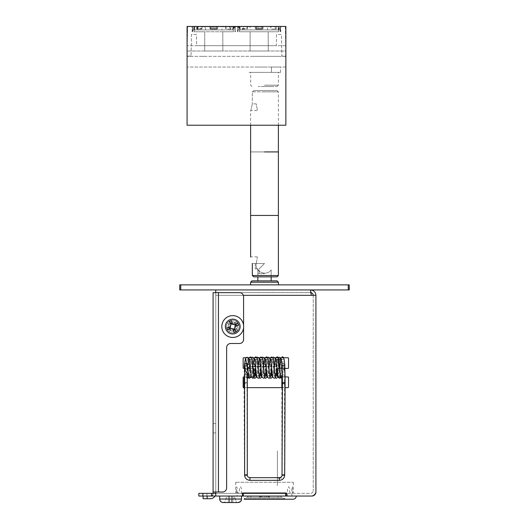 <?xml version="1.0" encoding="UTF-8"?>
<svg xmlns="http://www.w3.org/2000/svg" width="529" height="529" viewBox="0 0 529 529"><rect width="100%" height="100%" fill="white"/><g stroke="black" fill="none" stroke-linecap="round" stroke-linejoin="round"><path stroke-width="0.4" stroke-dasharray="2.65 1.98" d="M285.858 51.009L285.858 56.352L285.858 51.009L187.081 51.009L187.081 26.45L187.081 125.228L187.081 67.031L187.081 125.228L187.081 67.031L187.081 125.228L187.081 67.031L187.081 125.228L285.858 125.228L285.858 26.45L285.858 45.673L285.858 26.45L187.081 26.45L187.081 56.352L187.081 51.009L285.858 51.009M285.858 56.352L187.081 56.352L285.858 56.352M285.858 45.673L187.081 45.673L285.858 45.673M285.858 125.228L187.081 125.228L285.858 125.228M285.858 67.031L187.081 67.031L285.858 67.031M264.5 67.031C275.001 67.031 275.001 67.031 264.5 67.031C253.999 67.031 253.999 67.031 264.5 67.031M285.858 26.45L187.081 26.45L285.858 26.45M201.767 56.352C209.312 56.352 194.216 56.352 201.767 56.352C209.312 56.352 194.216 56.352 201.767 56.352M271.172 56.352C278.723 56.352 263.627 56.352 271.172 56.352C278.723 56.352 263.627 56.352 271.172 56.352M264.5 56.352C245.866 56.352 245.866 56.352 264.5 56.352C283.134 56.352 283.134 56.352 264.5 56.352M264.5 86.518C256.029 86.518 256.029 86.518 264.5 86.518C272.971 86.518 272.971 86.518 264.5 86.518L277.044 86.518L264.5 86.518M264.5 85.182L278.38 85.182L264.5 85.182M271.483 67.031L280.515 67.031L271.483 67.031L271.483 72.367L280.515 72.367L271.483 72.367L271.483 67.031M264.5 72.367L250.62 72.367L264.5 72.367M271.483 72.367L257.517 72.367L271.483 72.367M257.517 72.367C245.714 72.367 245.714 72.367 257.517 72.367M264.5 284.867L278.38 284.867L264.5 284.867M250.62 282.195L278.38 282.195M251.956 280.859L277.044 280.859M264.5 280.859L271.172 280.859L264.5 280.859M264.5 273.652L257.828 273.652L264.5 273.652M257.828 273.652L257.828 269.909C257.828 272.475 257.828 272.475 257.828 269.909L259.164 269.909L259.164 273.652L257.828 273.652L259.164 273.652L259.164 269.909L257.828 269.909L257.828 276.859M255.249 263.508L255.249 268.851L255.249 263.508L264.5 263.508L259.164 268.851L264.5 263.508L259.164 268.851L264.5 263.508L255.249 263.508M256.274 103.869L252.326 103.869C250.448 112.479 250.448 112.479 252.326 103.869C250.448 112.479 250.448 112.479 252.326 103.869L256.274 103.869C257.755 112.465 257.755 112.465 256.274 103.869C257.755 112.465 257.755 112.465 256.274 103.869M278.38 151.922L250.62 151.922L278.38 151.922M264.5 91.854L252.326 91.854L252.326 103.869L252.326 91.854L278.38 91.854L264.5 91.854M252.326 91.854L253.874 90.519L277.044 90.519L253.874 90.519L252.326 91.854M253.874 90.519L271.172 90.519L253.874 90.519M250.865 257.365L250.62 256.836L257.438 256.836M256.274 263.508C257.755 254.912 257.755 254.912 256.274 263.508C257.755 254.912 257.755 254.912 256.274 263.508C254.449 271.714 266.523 276.859 271.172 269.836C266.537 276.852 254.449 271.734 256.274 263.508L252.326 263.508L256.274 263.508M264.5 215.455L278.38 215.455L264.5 215.455M278.38 275.523L252.326 275.523L252.326 263.508M271.172 276.859L271.172 269.836L271.172 276.859L253.874 276.859L271.172 276.859L271.172 273.652M277.044 276.859L253.874 276.859L252.326 275.523M239.875 29.922L239.941 26.45L239.875 29.922L237.964 29.922L237.964 31.786L237.534 31.786L237.964 31.786L238.275 29.922L238.275 26.45L239.941 26.45L238.275 26.45L238.275 29.922L239.875 29.922L239.538 29.922L239.505 31.786L278.816 31.786L278.38 26.45L262.291 26.45L262.298 29.148L256.023 29.148L256.029 26.45L239.941 26.45L256.029 26.45L256.023 29.148L262.298 29.148L262.291 26.45L278.38 26.45L278.816 31.786L239.505 31.786L239.941 26.45L237.534 26.45L238.275 26.45L238.275 29.922L238.275 26.45L239.941 26.45L239.875 29.922L237.964 29.922L237.964 31.786L237.534 31.786L237.964 31.786L237.964 29.922L239.875 29.922L239.538 29.922L239.505 31.786L250.144 31.786L250.065 51.009L268.263 51.009L268.183 31.786L278.816 31.786L278.38 26.45L262.291 26.45L262.298 29.148L256.023 29.148L256.029 26.45L256.228 27.283L262.093 27.283L262.199 26.45L256.122 26.45L262.199 26.45L262.093 27.283L256.228 27.283L256.122 26.45L239.941 26.45L280.046 26.45L280.357 31.786L280.787 31.786L280.357 31.786L280.046 29.922L280.046 26.45L278.38 26.45L280.787 26.45L278.38 26.45L278.446 29.922L280.046 29.922L280.046 26.45L280.046 29.922L280.357 31.786L280.787 31.786L280.357 31.786L280.357 29.922L278.446 29.922L278.783 29.922L278.816 31.786L268.183 31.786L268.263 51.009L250.065 51.009L250.144 31.786L239.505 31.786L239.538 29.922L239.875 29.922M234.664 29.922L234.664 26.45L235.398 26.45L234.664 26.45L234.664 29.922L234.975 31.786L235.398 31.786L234.975 31.786L234.664 29.922L234.975 31.786L235.398 31.786L234.975 31.786L234.664 29.922L234.664 26.45L234.664 29.922M204.756 31.786L194.123 31.786L194.56 26.45L210.648 26.45L210.641 29.148L216.916 29.148L216.91 26.45L232.998 26.45L233.434 31.786L222.795 31.786L222.874 51.009L204.677 51.009L204.756 31.786L204.677 51.009L222.874 51.009L222.795 31.786L233.434 31.786L232.998 26.45L216.91 26.45L216.916 29.148L210.641 29.148L210.648 26.45L194.56 26.45L194.493 29.922L192.893 29.922L192.893 26.45L192.893 29.922L194.493 29.922L194.156 29.922L194.123 31.786L233.434 31.786L232.998 26.45L210.734 26.45L216.91 26.45L216.916 29.148L216.711 27.283L210.846 27.283L210.734 26.45L192.893 26.45L194.56 26.45L194.123 31.786L204.756 31.786M192.893 29.922L192.582 31.786L192.153 31.786L192.582 31.786L192.582 29.922L194.493 29.922L194.56 26.45L192.153 26.45L192.893 26.45L192.153 26.45L192.893 26.45L192.893 29.922L192.893 26.45L210.648 26.45L210.641 29.148L210.648 26.45L232.998 26.45L233.434 31.786L194.123 31.786L194.156 29.922L192.582 29.922L192.582 31.786L192.153 31.786L192.582 31.786L192.893 29.922M187.081 56.081L187.597 26.45L187.081 56.081L191.088 56.081L187.081 56.081M285.343 26.45L285.858 56.081L281.851 56.081L281.474 34.458L276.515 34.458L276.317 45.673L196.623 45.673L196.424 34.458L191.465 34.458L191.088 56.081L191.465 34.458L196.424 34.458L196.623 45.673L276.317 45.673L276.515 34.458L281.474 34.458L281.851 56.081L285.858 56.081L285.343 26.45L187.597 26.45L285.343 26.45M216.711 27.283L216.817 26.45L210.648 26.45L210.846 27.283L216.711 27.283L216.91 26.45L216.916 29.148L210.641 29.148L216.916 29.148M234.664 26.45L232.998 26.45L234.664 26.45M256.228 27.283L256.023 29.148L262.298 29.148L262.291 26.45L256.029 26.45L256.023 29.148M238.275 26.45L237.534 26.45L238.275 26.45M260.493 364.071L260.493 366.729L260.493 364.071M281.851 373.586L283.908 370.677L283.723 368.779C283.187 367.271 282.671 367.311 282.182 368.892L281.851 370.531L283.61 373.547L283.187 374.486L282.38 374.691L281.851 373.586L281.851 378.228M283.326 363.628L284.509 364.183L281.858 364.038L283.326 363.628M244.782 365.764L246.997 365.698L245.806 365.387L244.338 365.546L246.997 365.724L244.782 365.79M265.981 364.058L268.646 364.058L268.646 366.729L268.646 364.078M245.231 370.677L245.423 368.779C245.959 367.271 246.468 367.311 246.964 368.892L247.294 370.531L245.529 373.547C246.124 377.389 246.765 378.962 247.466 378.261M244.629 364.183L247.288 364.038M247.294 373.586L246.765 374.691L245.959 374.486L245.529 373.547M284.807 365.546L282.149 365.698M282.149 365.724L284.814 365.579M281.653 478.097L277.381 478.097L277.381 485.622L277.381 450.973L277.381 485.622L277.381 478.097L281.653 478.097M277.381 460.64L277.381 466.671L277.381 460.64M311.35 295.327L315.919 295.327L315.919 491.97A4.067 4.067 0 0 1 311.852 496.043L286.539 496.043L286.539 492.988L286.539 496.043L286.539 492.988L242.461 492.988L286.539 492.988L242.461 492.988L242.461 496.043L242.461 492.988L242.461 496.043L215.766 496.043L215.766 295.327L215.766 496.043L242.461 496.043L215.766 496.043L215.766 292.643L215.766 295.327L313.234 295.327C313.075 293.681 312.17 292.775 310.523 292.616L311.35 295.327L310.523 292.616L310.523 289.932L215.766 289.932L310.523 289.932L311.35 295.327L215.766 295.327L315.919 295.327L315.919 490.714A5.33 5.33 0 0 1 310.589 496.043L285.693 496.043L285.693 493.352L310.589 493.352A2.645 2.645 0 0 0 313.234 490.714A2.645 2.645 0 0 1 310.589 493.352L215.766 493.352A5.369 5.369 0 0 1 215.045 496.043M285.693 496.043L243.307 496.043L243.307 493.352L285.693 493.352L285.693 496.043L285.693 493.352M202.885 493.352L198.818 493.352L198.818 496.043L202.885 496.043L202.885 493.352L211.501 493.352L211.501 496.043L211.501 493.352L211.501 496.043L243.307 496.043L243.307 493.352L243.307 496.043M244.623 376.959L247.294 376.959M253.034 368.415L253.298 368.415A0.536 0.536 0 0 1 253.827 368.951L253.827 376.43A0.536 0.536 0 0 1 253.298 376.959A0.536 0.536 0 0 0 253.827 376.43A0.536 0.536 0 0 1 253.298 376.959L243.684 376.959A0.536 0.536 0 0 0 243.148 377.494L243.148 387.102A0.536 0.536 0 0 0 243.684 387.638L288.001 387.638A0.536 0.536 0 0 0 288.536 387.102L288.536 377.494A0.536 0.536 0 0 0 288.001 376.959L278.393 376.959A0.536 0.536 0 0 1 277.857 376.43L277.857 368.951A0.536 0.536 0 0 1 278.393 368.415L288.001 368.415A0.536 0.536 0 0 0 288.536 367.886L288.536 358.272A0.536 0.536 0 0 0 288.001 357.743L243.684 357.743A0.536 0.536 0 0 0 243.148 358.272L243.148 367.886A0.536 0.536 0 0 0 243.684 368.415L253.298 368.415A0.536 0.536 0 0 1 253.827 368.951L253.827 375.53M247.691 368.415L244.682 368.415L250.21 368.415L249.133 376.959M284.86 368.415L282.188 368.415M279.729 368.415L288.001 368.415A0.536 0.536 0 0 0 288.536 367.886L288.536 358.272A0.536 0.536 0 0 0 288.001 357.743L243.684 357.743A0.536 0.536 0 0 0 243.148 358.272L243.148 367.886A0.536 0.536 0 0 0 243.684 368.415L253.298 368.415A0.536 0.536 0 0 1 253.827 368.951L253.827 376.43A0.536 0.536 0 0 1 253.298 376.959L243.684 376.959A0.536 0.536 0 0 0 243.148 377.494L243.148 387.102A0.536 0.536 0 0 0 243.684 387.638L288.001 387.638A0.536 0.536 0 0 0 288.536 387.102L288.536 377.494A0.536 0.536 0 0 0 288.001 376.959L278.393 376.959A0.536 0.536 0 0 1 277.857 376.43L277.857 368.951A0.536 0.536 0 0 1 278.393 368.415L288.001 368.415A0.536 0.536 0 0 0 288.536 367.886L288.536 358.272M282.341 376.959L285.005 376.959L282.341 376.959M285.091 387.638L282.42 387.638M247.294 387.638L244.623 387.638M286.539 496.043L311.852 496.043A4.067 4.067 0 0 0 315.919 491.97A4.067 4.067 0 0 1 311.852 496.043L310.589 496.043A5.33 5.33 0 0 0 315.919 490.714L315.919 491.97M232.714 321.91A4.609 4.609 0 0 1 236.708 328.826A4.609 4.609 0 0 1 228.72 328.826A4.609 4.609 0 0 1 232.714 321.91A4.609 4.609 0 0 1 236.708 328.826A4.609 4.609 0 0 1 228.72 328.826A4.609 4.609 0 0 1 232.714 321.91M277.857 368.951A0.536 0.536 0 0 1 278.393 368.415M288.001 357.743L243.684 357.743M243.148 358.272L243.148 367.886A0.536 0.536 0 0 0 243.684 368.415M253.298 376.959L243.684 376.959A0.536 0.536 0 0 0 243.148 377.494L243.148 387.102A0.536 0.536 0 0 0 243.684 387.638L288.001 387.638M281.289 358.993C281.97 359.621 282.658 359.621 283.352 358.993L281.17 376.959L278.393 376.959A0.536 0.536 0 0 1 277.857 376.43M288.536 387.102L288.536 377.494M242.461 496.043L215.766 496.043M237.329 326.519A4.609 4.609 0 0 1 230.413 330.513A4.609 4.609 0 0 1 230.413 322.531A4.609 4.609 0 0 1 237.329 326.519A4.609 4.609 0 0 1 230.413 330.513A4.609 4.609 0 0 1 230.413 322.531A4.609 4.609 0 0 1 237.329 326.519M243.347 295.327L215.766 295.327L215.766 289.932M311.078 292.676L215.766 292.616L310.523 292.616L310.523 289.932C313.803 290.249 315.601 292.054 315.919 295.327L315.919 490.714M273.143 292.616L255.857 292.616L273.143 292.616C276.237 292.616 276.237 292.616 273.143 292.616M255.857 292.616C252.763 292.616 252.763 292.616 255.857 292.616M313.234 295.327L315.919 295.327L313.234 295.327L313.234 490.714L313.234 295.327L315.919 295.327M211.501 493.352L243.307 493.352M202.885 496.043L211.501 496.043M212.718 496.043L206.958 496.043L212.718 496.043L212.718 493.352L206.958 493.352L206.958 496.043L206.958 493.352L212.718 493.352L212.718 496.043M224.832 496.043L236.357 496.043L224.832 496.043M234.836 496.043L292.2 496.043L234.836 496.043M224.832 493.352L236.357 493.352L224.832 493.352M180.759 289.932L348.241 289.932L348.241 284.867L179.741 284.867L179.741 289.932L180.759 289.932L180.759 284.867M272.607 289.932L256.393 289.932L272.607 289.932C275.999 289.932 275.999 289.932 272.607 289.932M256.393 289.932C253.001 289.932 253.001 289.932 256.393 289.932M272.607 284.867C275.999 284.867 275.999 284.867 272.607 284.867L256.393 284.867C253.001 284.867 253.001 284.867 256.393 284.867L272.607 284.867M243.591 296.716A4.067 4.067 0 0 0 239.525 292.643A4.067 4.067 0 0 1 243.591 296.716L243.591 339.433A4.067 4.067 0 0 1 239.525 343.5A4.067 4.067 0 0 0 243.591 339.433A4.067 4.067 0 0 1 239.525 343.5L230.71 343.5A4.067 4.067 0 0 0 226.637 347.566A4.067 4.067 0 0 1 230.71 343.5A4.067 4.067 0 0 0 226.637 347.566L226.637 487.93A4.067 4.067 0 0 1 222.57 491.996L213.081 491.996L215.766 491.996L213.081 491.996L215.766 491.996L213.081 491.996L213.081 292.643L239.525 292.643A4.067 4.067 0 0 1 243.591 296.716L243.591 339.433L243.591 296.716M239.525 343.5L230.71 343.5L239.525 343.5M222.57 491.996A4.067 4.067 0 0 0 226.637 487.93L226.637 347.566L226.637 487.93A4.067 4.067 0 0 1 222.57 491.996M239.082 326.545A6.341 6.341 0 0 1 229.573 332.04A6.341 6.341 0 0 1 229.573 321.057A6.341 6.341 0 0 1 239.082 326.545A6.341 6.341 0 0 1 229.573 332.04A6.341 6.341 0 0 1 229.573 321.057A6.341 6.341 0 0 1 239.082 326.545M203.083 498.728L210.39 498.728A5.369 5.369 0 0 0 215.766 493.352L215.766 491.996L215.766 493.352L213.081 493.352A2.685 2.685 0 0 1 210.39 496.043A2.685 2.685 0 0 0 213.081 493.352L215.766 493.352M207.15 496.043L203.083 496.043L207.15 496.043L207.15 498.728M243.591 327.762L243.591 325.335M215.766 428.259L215.766 432.874L215.766 428.259M215.766 292.643L215.766 491.996M213.081 428.259L213.081 432.874L213.081 428.259M210.165 26.45L194.203 26.45L210.165 26.45M210.78 28.533L210.714 26.582L216.844 26.582L216.778 28.533L210.284 28.533L210.218 26.543L210.714 26.582L210.78 28.533L216.778 28.533L216.844 26.582L217.789 26.457L233.349 26.457L217.386 26.45M225.982 26.45L225.48 26.543L225.605 28.533A0.536 0.476 90 0 0 226.075 29.042L226.551 29.042L225.982 26.45L217.756 26.45L217.69 28.533L217.168 29.042L210.39 29.042L209.861 28.533L210.39 29.042L217.168 29.042L217.69 28.533L217.756 26.45L210.714 26.582L216.837 26.589M234.102 26.714L234.625 27.224L234.492 27.951L233.977 27.938L234.102 26.714L234.995 27.224L234.492 27.951L232.793 27.938L233.038 26.714L232.793 27.938L233.977 27.938L234.102 26.714L233.038 26.714L234.102 26.714M193.098 27.984L193.098 29.922L193.098 27.984L194.778 27.984L194.527 26.714L193.098 26.714L194.527 26.714L194.136 26.714L194.527 26.714L194.778 27.984L194.705 29.922L232.853 29.922L194.705 29.922L194.778 27.984M209.861 28.533L209.795 26.45L209.861 28.533M231.133 28.533L230.082 28.533L230.042 26.543L194.15 26.45L210.165 26.549L194.15 26.45L196.471 26.45L196.662 29.042L201.007 29.042L201.575 26.45L233.401 26.45L231.08 26.45L230.895 29.042L226.551 29.042M232.853 29.922L232.793 27.938L232.853 29.922M217.386 26.549L233.421 26.714M216.844 26.589L210.218 26.543M256.096 26.45L262.225 26.45M255.15 26.45L239.591 26.45L255.15 26.457M263.171 26.45L278.737 26.457L263.171 26.45M256.162 28.533L256.096 26.582L262.225 26.582L255.553 26.549L256.096 26.582L256.162 28.533L262.159 28.533L256.162 28.533M262.225 26.582L262.768 26.549L262.225 26.589L262.159 28.533L262.225 26.582L256.096 26.589M238.837 26.714L239.901 26.714L237.944 27.224L238.837 26.714L238.963 27.938L240.146 27.938L239.901 26.714L240.087 29.922L278.234 29.922L240.087 29.922L240.146 27.938M279.841 27.984L279.841 29.922L279.841 27.984L278.161 27.984L278.406 26.714L278.161 27.984L279.841 27.984M278.406 26.714L279.841 26.714L278.406 26.714M271.159 26.45L262.721 26.543L263.144 26.45L263.072 28.533L262.549 29.042L263.072 28.533L263.144 26.45L278.79 26.45L276.336 26.45L276.145 29.042L271.734 29.042L271.159 26.45L270.669 26.543L270.795 28.533L271.291 28.533M278.234 29.922L278.161 27.984L278.234 29.922M262.549 29.042L255.772 29.042L255.249 28.533L255.183 26.45L255.249 28.533L255.772 29.042L262.549 29.042M239.518 26.714L255.6 26.543L239.531 26.45L241.984 26.45L242.176 29.042L246.593 29.042L247.169 26.45L278.803 26.714M225.48 26.543L194.136 26.714M204.379 26.714L197.806 26.714L204.379 26.714L205.556 27.938L205.649 29.922L233.587 29.922L230.102 29.922L229.976 27.984L229.11 26.714L223.119 26.714L221.935 27.984L221.902 29.922L193.971 29.922L197.456 29.922L197.628 27.938L198.487 26.714M197.628 27.938L196.867 27.938L197.806 26.714M201.575 26.45L202.071 26.543L202.012 28.54L202.071 26.543L197.509 26.543L197.476 28.533L196.418 28.533M198.044 28.533A0.536 0.41 90 0 1 197.634 29.042L201.476 29.042A0.536 0.41 90 0 0 201.886 28.533L198.044 28.533L198.077 26.582M201.476 29.042L201.007 29.042M196.662 29.042L197.634 29.042M196.471 26.45L197.509 26.543M230.895 29.042L226.075 29.042M230.042 26.543L231.08 26.45M241.984 26.45L247.698 26.549L242.011 26.45L242.996 26.549L242.983 28.533L241.932 28.533M271.086 26.45L239.591 26.457L271.086 26.45M278.79 26.45L247.235 26.457L278.79 26.45L278.968 29.922L250.792 29.922L250.7 27.938L249.529 26.714L243.71 26.714L242.857 27.938L242.685 29.922L239.353 29.922L267.529 29.922L267.555 27.984L268.732 26.714L275.589 26.714L268.732 26.714M247.169 26.45L247.651 26.543L247.46 28.533L243.552 28.533L243.585 26.582L243.016 26.543M247.579 26.582L243.585 26.582M243.552 28.533A0.536 0.403 90 0 1 243.148 29.042L246.593 29.042M247.46 28.533A0.536 0.403 90 0 1 247.05 29.042M242.176 29.042L243.148 29.042M276.145 29.042L271.734 29.042M274.657 26.714L275.503 27.984L275.635 29.922L278.968 29.922M270.669 26.543L276.336 26.45M241.515 496.043L219.68 496.043L241.515 496.043L219.68 496.043L241.515 496.043L241.515 499.026L219.68 499.026L241.508 499.231M221.711 502.219L237.984 502.55M231.59 496.109L226.961 496.109L234.235 496.109L236.575 502.55L224.62 502.55L229.553 502.55L229.54 496.109L229.553 502.55L228.369 502.55L228.376 496.109L229.553 496.109L229.487 502.55L236.549 502.55L232.82 502.55L232.82 496.109L234.228 496.109L236.575 502.55L234.208 496.109L232.793 496.109L232.793 502.55L232.793 496.109L231.59 496.109L231.59 502.55M231.583 502.55L231.583 496.109L231.55 502.55L231.557 496.109L234.202 496.109L236.549 502.55M228.369 502.55L228.369 496.109L226.961 496.109L224.613 502.55L232.82 502.55L232.82 496.109L231.649 496.109L231.676 502.55M229.639 502.55L229.619 496.109L228.402 496.109L228.396 502.55L228.402 496.109L226.987 496.109L224.646 502.55M229.599 496.109L229.599 502.55M231.636 496.109L231.702 502.55M231.557 496.109L229.526 496.109L229.487 502.55M229.672 502.55L229.632 496.109L229.612 502.55M229.632 496.109L231.669 496.109M237.819 323.245L234.367 324.74L232.8 324.118L231.305 320.667M226.862 327.98L230.307 326.492L230.928 324.925L229.441 321.473M234.175 332.43L232.687 328.978L231.12 328.357L227.668 329.851M238.625 325.117L235.174 326.605L234.552 328.172L236.046 331.623M229.454 324.727L227.787 323.074L230.452 325.719L229.454 324.727L230.419 323.741M230.657 323.503L229.216 321.632L227.787 323.074M233.17 324.264L236.218 321.592L233.573 324.264L231.887 324.27L229.216 321.632M229.474 328.41L227.82 330.076L229.269 331.504L231.914 328.833L229.269 331.504M230.459 326.122L230.465 327.405L227.82 330.076M230.915 329.838L229.936 328.866M234.823 329.593L236.271 331.465L233.6 328.826L232.31 328.833M236.033 328.37L237.7 330.023L235.028 327.378L236.033 328.37L235.061 329.355M236.271 331.465L237.7 330.023M235.789 324.469L237.66 323.021L235.021 325.692L235.028 326.975M237.66 323.021L236.218 321.592M234.565 323.259L235.544 324.231M240.417 318.789A10.917 10.917 0 0 1 235.623 337.079A10.917 10.917 0 0 1 222.18 323.781A10.917 10.917 0 0 1 240.417 318.789A10.917 10.917 0 0 1 235.623 337.079A10.917 10.917 0 0 1 222.18 323.781A10.917 10.917 0 0 1 240.417 318.789M236.152 492.651L239.22 492.651L239.498 488.313L240.404 486.72L241.416 488.313L241.416 496.043L291.836 496.043L291.836 488.313L292.345 486.72L292.742 492.109L293.317 492.651L289.78 492.651L289.502 488.313L288.596 486.72L287.584 488.313L287.584 496.043L237.164 496.043L237.164 488.313L236.655 486.72L236.152 492.651M236.046 482.276L293.317 482.276L236.046 482.276M261.167 496.043L261.167 497.326L263.191 497.326L263.191 496.043L261.167 496.043L264.196 496.043L264.196 497.326L248.055 497.326L248.055 496.043L259.951 496.043L259.951 497.326L247.691 497.326L259.587 497.326L259.587 496.043L247.691 496.043L247.691 497.326L246.699 497.326L244.16 498.616L284.84 498.616L244.16 498.616L244.16 499.231L284.84 499.231L244.16 499.231L284.84 499.231L284.84 498.616L282.301 497.326L269.413 497.326L269.413 496.043L281.309 496.043L281.309 497.326L280.945 497.326L280.945 496.043L269.049 496.043L269.049 497.326L280.945 497.326L265.809 497.326L265.809 496.043L267.833 496.043L267.833 497.326L251.024 497.326L266.834 497.326L266.834 496.043L264.804 496.043L264.804 497.326M282.301 497.326L278.618 497.326L278.618 496.043L268.745 496.043L268.745 497.326L278.618 497.326L262.166 497.326L262.166 496.043M263.191 497.326L259.951 497.326M259.951 496.043L263.191 496.043M260.896 497.326L260.896 496.043L251.024 496.043L251.024 497.326L250.382 497.326L250.382 496.043L260.255 496.043L260.255 497.326L246.699 497.326M264.804 496.043L260.896 496.043M267.833 496.043L266.834 496.043M265.809 497.326L269.049 497.326M269.049 496.043L265.809 496.043M269.413 497.326L268.745 497.326M268.745 496.043L269.413 496.043M292.2 496.043L233.315 496.043M236.284 499.231L235.914 499.231C233.983 499.039 232.919 497.974 232.734 496.043L295.685 496.043M259.587 497.326L260.255 497.326M260.255 496.043L259.587 496.043M268.104 497.326L268.104 496.043L277.976 496.043L277.976 497.326L264.196 497.326M264.196 496.043L268.104 496.043M279.18 364.071L279.18 366.729L279.18 364.071M283.723 368.779A1.336 0.436 180 0 1 284.523 369.176A1.336 0.436 180 0 1 283.187 369.612A1.336 0.436 180 0 1 281.851 369.182A1.336 0.436 180 0 1 282.182 368.892M244.041 382.698L246.706 382.745L244.623 382.89M244.034 383.393A1.336 0.436 179.7 0 1 245.37 382.956A1.336 0.436 179.7 0 1 246.706 383.38A1.336 0.436 179.7 0 1 245.205 383.823A1.336 0.436 179.7 0 1 244.623 383.75M260.493 364.058L279.18 364.058C282.413 364.349 284.192 366.055 284.523 369.176L284.523 475.207A1.336 0.436 0 0 0 283.187 474.771A1.336 0.436 0 0 0 281.851 475.207A1.336 0.436 0 0 0 283.187 475.644A1.336 0.436 0 0 0 284.523 475.207C284.192 478.328 282.413 480.034 279.18 480.332L279.18 477.661L279.18 480.319L249.8 480.332L249.8 477.661L249.8 480.332C246.587 480.041 244.801 478.342 244.458 475.227A1.336 0.436 179.7 0 1 245.793 474.791A1.336 0.436 179.7 0 1 247.129 475.221A1.336 0.436 179.7 0 1 245.8 475.657A1.336 0.436 179.7 0 1 244.458 475.227L244.054 387.638M249.959 364.071L249.959 366.729M245.423 368.779A1.336 0.436 180 0 0 245.066 368.858M244.623 369.176A1.336 0.436 180 0 0 245.959 369.612A1.336 0.436 180 0 0 247.294 369.182A1.336 0.436 180 0 0 246.964 368.892M282.433 382.745L285.105 382.698M282.44 383.38A1.336 0.436 -179.7 0 0 283.941 383.823A1.336 0.436 -179.7 0 0 285.111 383.393M282.017 475.221A1.336 0.436 -179.7 0 0 283.346 475.657A1.336 0.436 -179.7 0 0 284.681 475.227M279.345 477.661L279.345 480.319M249.959 477.661L249.959 480.319M247.294 475.207A1.336 0.436 0 0 1 245.959 475.644A1.336 0.436 0 0 1 244.623 475.207M218.451 292.643L218.451 491.996M225.605 28.533L226.121 28.533M219.68 499.026L241.515 499.026M237.938 321.295A7.393 7.393 0 0 1 234.691 333.68A7.393 7.393 0 0 1 225.592 324.674A7.393 7.393 0 0 1 237.938 321.295M277.044 86.518L278.38 85.182L278.38 72.367M251.956 86.518L250.62 85.182L250.62 72.367M280.515 72.367L280.515 67.031M255.249 268.851L259.164 268.851M250.62 125.228L250.62 110.541L257.438 110.541M278.38 125.228L278.38 91.854L277.044 90.519M237.534 31.786L237.534 26.45L237.534 31.786M235.398 31.786L235.398 26.45L235.398 31.786M192.153 31.786L192.153 26.45L192.153 31.786M280.787 31.786L280.787 26.45L280.787 31.786M260.493 366.729L279.18 366.729C280.833 366.901 281.719 367.721 281.851 369.176L281.851 370.531M283.908 370.677L284.509 364.183M281.858 364.038L280.496 376.192C281.19 375.557 281.878 375.55 282.559 376.192L280.588 359.138M280.165 357.743L279.008 356.923L277.513 357.809C276.455 360.269 275.715 375.881 275.159 376.192C275.847 375.564 276.535 375.557 277.216 376.192M280.013 376.959L278.935 368.415M277.824 358.993L278.79 359.568M279.887 358.993L277.857 376.364M275.252 377.904L274.432 375.914L272.488 358.993C273.182 359.621 273.87 359.621 274.551 358.993L272.58 376.046M274.829 357.743L273.665 356.923C272.686 356.83 272.051 357.617 271.761 359.27C271.119 362.894 270.306 375.418 269.816 376.192C270.511 375.557 271.198 375.564 271.88 376.192M271.245 371.827L269.909 359.138M269.486 357.743L268.329 356.923L267.046 357.478L266.497 358.874C265.822 362.061 264.996 375.339 264.48 376.192C265.148 375.544 265.829 375.55 266.537 376.192M269.909 377.904L269.089 375.914L267.152 358.993C267.839 359.627 268.527 359.627 269.208 358.993L267.244 376.046M265.908 371.827L264.573 359.131M264.15 357.743L262.986 356.923C261.974 356.863 261.339 357.644 261.081 359.277C260.44 362.907 259.633 375.398 259.137 376.192C259.805 375.544 260.493 375.544 261.2 376.192M264.573 377.904L263.753 375.907L261.809 358.993C262.477 359.641 263.164 359.634 263.872 358.993L261.901 376.046M260.566 371.827L259.23 359.138M258.813 357.743L257.649 356.923L256.155 357.809C255.097 360.269 254.356 375.861 253.801 376.192C254.475 375.557 255.163 375.55 255.857 376.192M259.236 377.904L258.41 375.907L256.472 358.993C257.14 359.634 257.828 359.641 258.529 358.993L256.565 376.046M253.894 377.904L253.074 375.914L251.13 358.993C251.797 359.634 252.485 359.634 253.193 358.993L251.004 376.959M253.47 357.743L252.307 356.923C251.328 356.83 250.693 357.617 250.402 359.27C249.761 362.894 248.947 375.425 248.458 376.192C249.133 375.55 249.814 375.55 250.521 376.192L248.557 359.138M248.134 357.743L246.97 356.923L245.509 357.743M246.997 365.698L247.85 358.993C247.175 359.627 246.488 359.627 245.793 358.993M246.448 363.641L248.134 377.356L248.557 377.904M282.354 377.99L283.61 373.547M275.252 359.138L276.588 371.821M253.894 359.131L255.229 371.821M281.851 387.638L281.851 475.207C281.719 476.662 280.833 477.482 279.18 477.661L249.8 477.661C248.161 477.482 247.268 476.669 247.129 475.221L246.997 365.724M244.14 376.959L244.286 368.415M263.303 364.058L260.638 364.058M257.967 364.058L255.302 364.058M252.624 364.058L249.959 364.058M268.646 366.729L266.213 366.729M263.561 366.729L260.876 366.729M258.218 366.729L255.54 366.729M252.888 366.729L250.197 366.729M247.651 367.953L247.294 370.531M247.354 364.706L244.934 367.45M248.65 376.192C247.949 375.557 247.268 375.55 246.587 376.192L247.909 364.448M248.974 357.743L250.138 356.923M250.283 367.589L251.315 358.999C250.647 359.634 249.959 359.634 249.258 358.993M259.329 376.192C258.635 375.557 257.947 375.564 257.266 376.192L258.297 367.595M258.37 366.729L258.628 364.058M259.653 357.743L260.817 356.923M260.962 367.589L261.987 359.006C261.306 359.627 260.618 359.627 259.937 358.993M270.002 376.192C269.334 375.544 268.653 375.544 267.945 376.192L268.97 367.595M270.332 357.743L271.496 356.923M271.642 367.589L272.673 358.999C272.005 359.634 271.317 359.641 270.617 358.993M280.681 376.192C280.013 375.55 279.325 375.55 278.624 376.192L279.649 367.595M281.011 357.743L282.175 356.923M255.626 367.609L256.651 359.006C255.963 359.627 255.276 359.627 254.594 358.993M255.481 356.923L254.317 357.743M253.285 364.058L253.041 366.729M252.961 367.569L251.93 376.192C252.624 375.564 253.312 375.57 253.986 376.192M266.16 356.923L264.996 357.743M263.964 364.058L263.713 366.729M263.634 367.609L262.609 376.185C263.27 375.55 263.958 375.544 264.665 376.192M266.305 367.582L267.33 359.006C266.649 359.627 265.961 359.627 265.274 358.993M276.832 356.923L275.675 357.743M274.32 367.582L273.288 376.179C273.969 375.55 274.657 375.557 275.344 376.192M276.978 367.629L278.009 358.999C277.335 359.627 276.647 359.627 275.953 358.993M215.766 423.65L213.081 423.65M215.766 432.874L213.081 432.874M234.995 27.224L234.459 26.714M237.944 27.224L238.48 26.714M239.531 26.45L239.353 29.922M202.131 26.569L202.012 28.54M194.15 26.45L193.971 29.922M233.401 26.45L233.587 29.922M221.062 501.823L221.691 502.206M235.683 482.276L235.683 492.651M293.317 482.276L293.317 492.651M269.585 496.043L269.585 497.326M259.415 496.043L259.415 497.326"/><path stroke-width="0.79" d="M285.858 125.228L285.858 26.45L187.081 26.45L187.081 125.228L285.858 125.228M250.62 282.195L251.956 280.859L277.044 280.859L278.38 282.195L250.62 282.195L250.62 284.867M264.5 151.922L278.38 151.922L264.5 151.922M252.326 263.508C250.448 254.899 250.448 254.899 252.326 263.508C250.448 254.899 250.448 254.899 252.326 263.508L252.326 275.523L278.38 275.523L278.38 215.455L250.62 215.455L278.38 215.455L278.38 125.228M252.326 275.523L253.874 276.859L277.044 276.859L278.38 275.523M244.782 365.79L244.332 365.579L244.782 365.764M248.65 376.192L247.288 364.038L245.82 363.628L244.629 364.183L245.231 370.677L247.294 373.586L247.294 475.207A1.336 0.436 0 0 0 245.959 474.771A1.336 0.436 0 0 0 244.623 475.207C244.953 478.328 246.732 480.034 249.959 480.332L249.959 477.661L279.345 477.661L279.345 480.332C282.559 480.041 284.337 478.342 284.681 475.227A1.336 0.436 -179.7 0 0 283.346 474.791A1.336 0.436 -179.7 0 0 282.017 475.221L282.44 383.38A1.336 0.436 -179.7 0 1 283.775 382.956A1.336 0.436 -179.7 0 1 285.111 383.393L284.893 382.586L282.433 382.745L282.149 365.724L284.814 365.579L285.105 382.698M281.296 358.993L282.149 365.698L284.807 365.546C284.185 356.242 282.876 356.777 282.175 356.923M243.307 493.352L243.307 496.043L285.693 496.043L285.693 493.352L242.461 493.352L285.693 493.352M243.307 496.043L242.461 496.043L242.461 492.988L286.539 492.988L286.539 496.043L311.852 496.043A4.067 4.067 0 0 0 315.919 491.97L315.919 295.327L311.35 295.327L310.523 289.932C313.803 290.249 315.601 292.054 315.919 295.327M215.766 491.996L215.766 496.043L211.501 496.043L211.501 493.352L202.885 493.352L202.885 496.043L198.818 496.043L198.818 493.352L202.885 493.352M215.766 493.352L211.501 493.352M211.501 496.043L202.885 496.043M244.623 387.638L243.684 387.638A0.536 0.536 0 0 1 243.148 387.102L243.148 377.494A0.536 0.536 0 0 1 243.684 376.959L244.623 376.959M247.294 376.959L253.298 376.959M253.827 375.53L253.827 368.951A0.536 0.536 0 0 0 253.298 368.415L253.034 368.415M250.283 367.589L250.356 368.415L247.691 368.415M243.684 368.415L244.682 368.415L243.684 368.415A0.536 0.536 0 0 1 243.148 367.886L243.148 358.272A0.536 0.536 0 0 1 243.684 357.743L288.001 357.743A0.536 0.536 0 0 1 288.536 358.272L288.536 367.886A0.536 0.536 0 0 1 288.001 368.415L284.86 368.415M282.188 368.415L279.729 368.415M278.393 368.415A0.536 0.536 0 0 0 277.857 368.951M277.857 376.43L277.857 375.689L277.857 376.43A0.536 0.536 0 0 0 278.393 376.959L282.341 376.959L281.17 376.959L280.648 377.851L279.504 378.261L278.294 377.356C277.375 376.007 276.621 360.461 275.953 358.993M288.536 377.494A0.536 0.536 0 0 0 288.001 376.959L285.005 376.959L288.001 376.959A0.536 0.536 0 0 1 288.536 377.494L288.536 387.102A0.536 0.536 0 0 1 288.001 387.638L285.091 387.638M282.42 387.638L247.294 387.638M215.766 496.043L242.461 496.043M215.766 289.932L215.766 292.643M288.001 387.638A0.536 0.536 0 0 0 288.536 387.102M315.919 490.714L315.919 491.97M243.684 357.743A0.536 0.536 0 0 0 243.148 358.272M288.536 358.272A0.536 0.536 0 0 0 288.001 357.743M310.523 292.616C312.17 292.775 313.075 293.681 313.234 295.327M292.2 496.043C294.805 496.043 294.805 496.043 292.2 496.043L296.266 496.043C296.081 497.974 295.017 499.039 293.086 499.231L284.84 499.231M286.539 496.043L285.693 496.043M180.759 284.867L349.259 284.867L348.241 284.867L348.241 289.932L349.259 289.932L349.259 284.867L349.259 289.932L179.741 289.932L179.741 284.867L180.759 284.867L180.759 289.932M215.045 496.043A5.369 5.369 0 0 1 210.39 498.728L203.083 498.728L203.083 496.043L203.083 498.728M243.591 327.762L243.591 339.433A4.067 4.067 0 0 1 239.525 343.5L230.71 343.5A4.067 4.067 0 0 0 226.637 347.566L226.637 487.93A4.067 4.067 0 0 1 222.57 491.996L213.081 491.996L213.081 292.643L239.525 292.643A4.067 4.067 0 0 1 243.591 296.716L243.591 325.335M213.081 493.352L213.081 491.996L213.081 493.352M210.218 26.543L194.15 26.45M233.401 26.45L217.34 26.543M278.79 26.45L239.531 26.45M255.183 26.45L255.6 26.543M262.721 26.543L263.144 26.45M217.756 26.45L209.795 26.45M241.515 496.043L241.515 499.026C241.303 501.168 240.126 502.338 237.99 502.55L223.205 502.55C221.062 502.338 219.885 501.168 219.68 499.026L220.038 500.573L221.062 501.823M224.62 502.55L228.376 502.55M229.52 502.55L236.575 502.55M228.409 316.527A10.917 10.917 0 0 0 226.233 335.313A10.917 10.917 0 0 0 243.585 327.808A10.917 10.917 0 0 0 228.409 316.527A10.917 10.917 0 0 0 226.233 335.313A10.917 10.917 0 0 0 243.585 327.808A10.917 10.917 0 0 0 228.409 316.527M231.305 320.667L232.8 324.118L234.367 324.74L237.819 323.245L238.625 325.117L235.174 326.605L234.552 328.172L236.046 331.623L234.175 332.43L232.687 328.978L231.12 328.357L227.668 329.851L226.862 327.98L230.307 326.492L230.928 324.925L229.441 321.473L231.305 320.667M232.238 322.822L230.373 323.629M229.011 327.054L229.824 328.919M233.249 330.275L235.114 329.468M236.47 326.043L235.663 324.178M230.975 323.364L231.887 324.27L233.17 324.264M229.56 328.317L230.465 327.405L230.459 326.122M232.31 328.833L233.6 328.826L234.512 329.732M235.028 326.975L235.021 325.692L235.921 324.78M233.315 496.043L232.734 496.043M244.16 499.231L292.716 499.231M295.685 496.043L296.266 496.043M244.623 382.89L244.041 382.698L244.14 376.959M244.623 383.75A1.336 0.436 179.7 0 1 244.034 383.393L244.041 382.698M250.197 366.729L249.959 364.071M245.066 368.858A1.336 0.436 180 0 0 244.623 369.176L244.623 475.207M284.681 475.227L285.111 383.393M243.347 295.327L311.35 295.327M218.451 491.996L218.451 292.643M207.15 496.043L207.15 498.728M237.99 502.55C242.778 500.903 240.834 500.097 241.515 499.026L219.68 499.026L219.68 496.043L219.68 499.026M229.811 319.767A7.393 7.393 0 0 0 228.336 332.483A7.393 7.393 0 0 0 240.087 327.398A7.393 7.393 0 0 0 229.811 319.767M278.38 282.195L278.38 284.867M257.828 276.859L257.828 280.859M271.172 276.859L271.172 280.859M250.62 256.836L250.62 125.228M280.588 359.138L280.165 357.743M282.354 377.99L280.529 377.851L280.013 376.959M278.935 368.415L277.824 358.993M278.79 359.568L279.887 358.993M277.857 376.364L277.56 377.329L276.336 378.261L275.252 377.904M272.58 376.046L272.217 377.329L270.993 378.261L269.909 377.904M271.88 376.192L271.245 371.827M269.909 359.138L269.486 357.743M267.244 376.046L266.881 377.329L265.657 378.261L264.573 377.904M266.537 376.192L265.908 371.827M264.573 359.131L264.15 357.743M261.901 376.046L261.538 377.329L260.314 378.261L259.236 377.904M261.2 376.192L260.566 371.827M259.23 359.138L258.813 357.743M256.565 376.046L256.201 377.329L254.978 378.261L253.894 377.904M251.004 376.959L249.642 378.261L248.557 377.904M248.557 359.138L248.134 357.743M244.338 365.546L245.509 357.743M245.793 358.993L246.448 363.641M274.829 357.743L275.252 359.138M276.588 371.821L277.209 376.179M253.47 357.743L253.894 359.131M255.229 371.821L255.857 376.179M244.286 368.415L244.332 365.579M244.054 387.638L244.034 383.393M281.851 378.228L281.851 387.638M265.981 364.058L263.303 364.058M260.638 364.058L257.967 364.058M255.302 364.058L252.624 364.058M266.213 366.729L263.561 366.729M260.876 366.729L258.218 366.729M255.54 366.729L252.888 366.729M249.959 366.729L247.651 367.953M249.959 364.058L247.354 364.706M244.934 367.45L244.623 369.176M247.909 364.448L248.974 357.743M247.294 378.228L248.617 377.851L249.133 376.959M249.258 358.993C249.853 359.773 250.614 375.306 251.586 377.329L252.809 378.261L253.973 377.832L254.68 376.079L255.626 367.609M255.481 356.923C256.459 356.83 257.094 357.617 257.385 359.27C258.026 362.894 258.84 375.418 259.329 376.192L259.322 376.179M258.297 367.595L258.37 366.729M258.628 364.058L259.653 357.743M254.594 358.993L254.594 358.993C255.13 359.098 255.871 374.691 256.949 377.369L258.152 378.261L259.289 377.851L260.056 375.914L260.962 367.589M259.937 358.993L259.937 358.993C260.533 359.773 261.293 375.299 262.265 377.329L263.488 378.261L264.665 377.818L265.386 375.934L266.305 367.582M266.16 356.923C267.165 356.863 267.806 357.644 268.064 359.277C268.706 362.907 269.512 375.398 270.002 376.192L270.002 376.185M268.97 367.595L270.332 357.743M265.274 358.993L265.274 358.993C265.856 359.674 266.623 375.18 267.601 377.322L268.825 378.261L269.969 377.851L270.736 375.907L271.642 367.589M270.617 358.993L270.617 358.993C271.205 359.78 271.972 375.299 272.944 377.329L274.167 378.261L275.318 377.838L276.012 376.218L276.978 367.629M276.832 356.923C277.811 356.83 278.446 357.617 278.743 359.27C279.385 362.894 280.198 375.425 280.681 376.192M279.649 367.595L281.011 357.743M254.317 357.743L253.285 364.058M253.041 366.729L252.961 367.569M253.986 376.192C253.417 375.696 252.664 360.13 251.645 357.835L250.138 356.923M264.996 357.743L263.964 364.058M263.713 366.729L263.634 367.609M264.665 376.192L264.665 376.192C264.077 375.471 263.316 359.951 262.338 357.855L260.817 356.923M275.675 357.743L274.32 367.582M275.344 376.192L275.344 376.192C274.71 375.021 273.949 359.475 273.004 357.835L271.496 356.923M282.433 382.745L282.44 383.38M282.017 475.221C281.878 476.669 280.985 477.482 279.345 477.661M249.959 480.332L279.345 480.332M249.959 477.661C248.313 477.482 247.427 476.662 247.294 475.207"/></g></svg>
